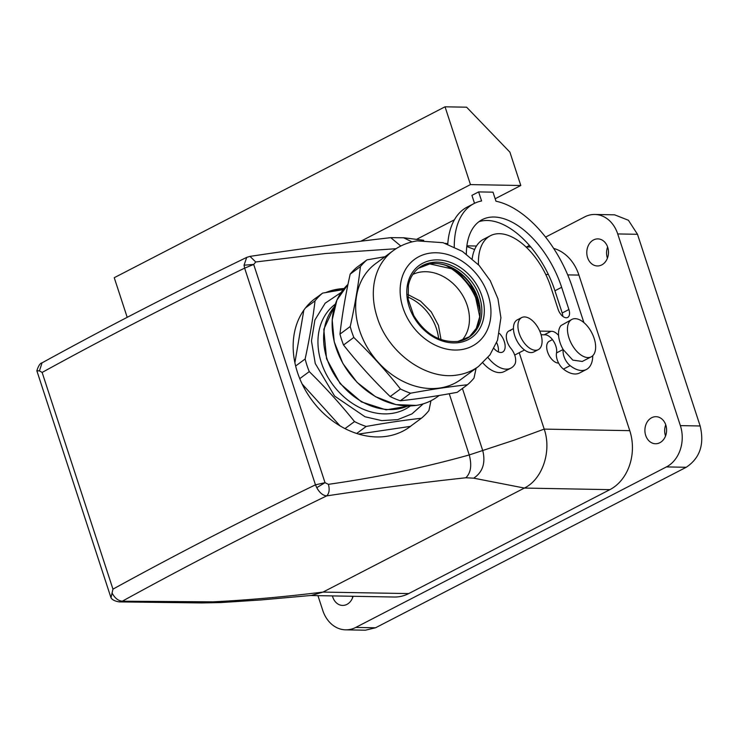 <?xml version="1.0" encoding="UTF-8"?>
<svg xmlns="http://www.w3.org/2000/svg" width="737" height="737" viewBox="0 0 737 737"><rect width="100%" height="100%" fill="white"/><g stroke="black" fill="none" stroke-linecap="round" stroke-linejoin="round"><path stroke-width="1.11" d="M466.797 246.49L474.637 249.53L466.788 246.508M519.226 352.719L544.192 429.109L519.226 352.719M316.772 487.673L325.017 482.68L315.464 484.826L316.772 487.673C319.582 492.786 322.889 495.522 326.684 495.89C374.875 488.631 421.26 482.588 465.848 477.769L473.725 478.175L524.376 488.06C542.45 479.382 551.921 451.099 544.192 429.109L629.767 430.657L578.923 275.085A45.132 36.187 91 0 0 553.625 248.378M629.767 430.657A45.132 36.187 91 0 1 609.868 489.654L524.376 488.06L323.018 592.087L311.419 595.432M119.154 601.889L122.287 601.208L212.91 601.843C246.877 600.176 283.579 596.924 323.018 592.087L408.703 593.58A45.132 36.187 91 0 1 394.267 597.025L310.434 595.514M39.448 370.877L42.064 362.844C40.166 363.138 38.425 365.782 36.85 370.766L39.448 370.877L42.129 372.443L112.954 589.139L111.011 597.744C112.144 599.826 114.926 601.208 119.357 601.899L201.763 602.94L220.814 602.571L260.732 599.973L311.659 595.413M112.024 592.926C114.723 598.02 118.141 600.775 122.287 601.208A1793.195 425.608 -18.1 0 1 326.684 495.89C329.218 493.412 329.789 489.561 328.407 484.329C376.561 477.521 423.508 467.728 469.248 454.941L513.993 440.21L544.192 429.109M36.85 370.766L110.946 597.624M403.498 237.738L412.047 241.893M473.725 478.175C482.698 472.141 485.72 463.011 482.799 450.786L462.421 388.463M112.954 589.139A1805.226 428.464 161.9 0 1 315.464 484.826L244.638 268.139L244.058 265.191L246.711 257.388C174.337 292.442 106.128 327.597 42.064 362.844M246.711 257.388L249.99 256.384L255.739 261.985L325.487 253.5L396.036 248.719M250 256.384C298.006 249.161 344.925 242.915 390.757 237.655L400.799 246.02M465.848 477.769C470.842 472.878 471.984 465.268 469.248 454.941L449.248 393.751M42.129 372.443A1805.226 428.464 -18.1 0 1 244.638 268.139L253.694 264.445L325.017 482.68L328.407 484.329M244.058 265.191L253.694 264.445L255.739 261.985M344.078 288.526A79.734 62.958 53.6 0 0 338.421 289.079A79.734 62.958 53.6 0 0 325.8 292.543M317.242 297.085A79.734 62.958 53.6 0 0 315.141 298.549A79.734 62.958 53.6 0 0 303.478 386.695A79.734 62.958 53.6 0 0 386.547 436.322A79.734 62.958 53.6 0 0 409.827 426.861A79.734 62.958 53.6 0 0 411.845 425.286M538.286 349.642L533.818 351.954A18.057 9.903 -117.3 0 1 525.14 350.443A18.057 9.903 -117.3 0 1 514.233 333.953A18.057 9.903 -117.3 0 1 517.245 319.876L521.722 317.564A18.057 9.903 -117.3 0 1 530.391 319.066A18.057 9.903 -117.3 0 1 541.308 335.565A18.057 9.903 -117.3 0 1 538.286 349.642A18.057 9.903 -117.3 0 1 529.617 348.14A18.057 9.903 -117.3 0 1 518.701 331.641A18.057 9.903 -117.3 0 1 521.722 317.564M343.212 289.595A79.734 62.958 53.6 0 0 336.929 290.175A79.734 62.958 53.6 0 0 328.84 292.009M315.749 298.181A79.734 62.958 53.6 0 0 314.404 299.102M409.072 427.396A79.734 62.958 53.6 0 0 410.362 426.382L358.606 434.065M545.573 237.111L584.717 216.89A31.59 25.325 91 0 1 594.823 214.467L614.594 214.826L628.412 220.262L637.496 234.292L700.15 425.977C704.554 444.411 699.901 458.184 686.211 467.276L375.529 627.786L365.432 630.199L345.653 629.84A31.59 25.325 91 0 1 322.751 610.374L317.942 595.653M607.629 247.024A13.542 10.852 -89 0 0 607.426 258.19M352.222 596.27A13.542 10.852 -89 0 0 352.618 597.643M665.741 424.816A13.542 10.852 -89 0 0 665.539 435.982M524.293 488.106L323.128 592.032M594.823 214.467A31.59 25.325 91 0 1 617.717 233.933L680.371 425.618A31.59 25.325 91 0 1 666.441 466.917L355.759 627.427A31.59 25.325 91 0 1 345.653 629.84M526.568 246.932L529.415 245.458M609.868 489.654L408.703 593.58M608.421 253.86A13.542 10.852 91 0 1 597.394 265.965A13.542 10.852 91 0 1 586.855 250.995A13.542 10.852 91 0 1 597.882 238.889A13.542 10.852 91 0 1 608.421 253.86M353.078 596.288A13.542 10.852 91 0 1 342.594 605.427A13.542 10.852 91 0 1 332.442 595.911M666.543 431.661A13.542 10.852 91 0 1 655.506 443.757A13.542 10.852 91 0 1 644.967 428.787A13.542 10.852 91 0 1 655.994 416.691A13.542 10.852 91 0 1 666.543 431.661M558.618 363.083A12.032 6.605 -117.3 0 1 548.752 354.792A12.032 6.605 -117.3 0 1 548.088 342.161A12.032 6.605 -117.3 0 1 549.203 341.286L552.437 339.61M520.801 185.503L509.912 152.163L466.613 107.197L445.037 106.801L470.464 184.591L520.801 185.503L495.163 198.75M454.388 219.81L416.608 239.332M470.464 184.591L361.287 240.99M583.897 322.594L572.428 287.504A93.267 51.157 -117.3 0 0 495.973 201.219L493.007 192.164L478.626 191.906L471.92 195.369L474.517 203.311M539.77 331.097L551 331.3L544.311 334.819A12.032 6.605 -117.3 0 1 545.012 334.773A12.032 6.605 -117.3 0 1 553.542 341.185A12.032 6.605 -117.3 0 1 556.527 352.912A12.032 6.605 -117.3 0 0 563.427 369.099A30.088 16.5 -117.3 0 0 579.715 372.931L586.412 369.467A30.088 16.5 -117.3 0 1 570.134 365.626A12.032 6.605 -117.3 0 1 563.206 349.614L572.787 360.107L582.276 361.452L591.212 356.828A21.06 11.552 62.7 0 0 593.156 355.289A21.06 11.552 62.7 0 0 590.733 330.867A21.06 11.552 62.7 0 0 571.884 319.407A21.06 11.552 62.7 0 0 569.941 320.945A21.06 11.552 62.7 0 0 572.363 345.377A21.06 11.552 62.7 0 0 591.212 356.828M544.311 334.819L541.069 334.709M513.449 328.61L508.834 330.996A12.032 6.605 -117.3 0 0 510.999 348.509A12.032 6.605 -117.3 0 1 514.656 364.631A30.088 16.5 -117.3 0 1 510.907 368.104L504.2 371.568A30.088 16.5 -117.3 0 1 482.836 362.88M447.755 244.205A93.267 51.157 -117.3 0 1 467.175 207.097L473.882 203.624A93.267 51.157 -117.3 0 1 481.593 200.961L478.626 191.906M472.177 258.669A57.164 31.35 -117.3 0 1 483.748 239.166L490.455 235.702A57.164 31.35 -117.3 0 1 550.852 287.108L558.112 309.337A9.028 4.947 -117.3 0 0 567.656 317.454A9.028 4.947 -117.3 0 0 568.9 309.531L562.193 312.995A9.028 4.947 -117.3 0 1 562.838 316.357M478.958 221.68A75.22 41.254 -117.3 0 1 554.933 290.765L562.193 312.995M496.646 342.604A12.032 6.605 -117.3 0 1 498.276 351.881M445.037 106.801L114.244 277.702L127.197 317.325M571.884 319.407L560.995 325.561C559.097 327.808 558.287 331.097 558.572 335.436A21.06 11.552 62.7 0 0 563.206 349.614M592.751 355.722A30.088 16.5 -117.3 0 1 586.412 369.467M454.259 246.904A93.267 51.157 -117.3 0 1 473.882 203.624M510.907 368.104A30.088 16.5 -117.3 0 1 487.94 357.5M508.834 330.996A12.032 6.605 -117.3 0 1 510.723 330.572M551.018 331.355A12.032 6.605 -117.3 0 1 551.718 331.309A12.032 6.605 -117.3 0 1 558.572 335.436M466.346 254.053A75.22 41.254 -117.3 0 1 482.164 219.663A75.22 41.254 -117.3 0 1 561.64 287.301L568.9 309.531M478.479 264.749A57.164 31.35 -117.3 0 1 490.455 235.702M499.437 333.428A12.032 6.605 -117.3 0 1 502.625 352.065A12.032 6.605 -117.3 0 1 500.736 352.489A12.032 6.605 -117.3 0 1 493.956 348.454M551 331.3L544.293 334.764M353.788 337.454L351.825 332.018A80.186 63.318 -126.4 0 1 350.222 326.528L339.969 334.091A80.186 63.318 53.6 0 0 341.572 339.582A80.186 63.318 53.6 0 0 343.543 345.017L353.788 337.454C370.573 353.723 386.124 370.895 400.44 388.979L390.186 396.543A80.186 63.318 53.6 0 0 400.338 400.771L410.583 393.208C430.777 389.477 449.727 386.667 467.442 384.76L457.189 392.324C436.986 396.064 418.036 398.883 400.338 400.771M339.969 334.091C342.115 315.031 345.515 295.04 350.176 274.127L360.43 266.564C358.256 285.643 354.856 305.625 350.222 326.528M360.43 266.564A80.186 63.318 -126.4 0 1 366.998 259.857L356.745 267.42A80.186 63.318 53.6 0 0 350.176 274.127M390.186 396.543C373.383 380.301 357.832 363.129 343.543 345.017M384.99 256.725L366.998 259.857M467.442 384.76A80.186 63.318 -126.4 0 0 474.011 378.053L476.111 368.214M410.583 393.208A80.186 63.318 -126.4 0 1 400.44 388.979M359.536 330.305A71.913 56.777 -126.4 0 1 375.492 263.735L393.134 250.709A71.913 56.777 -126.4 0 0 377.187 317.279C387.975 352.885 426.493 380.541 457.539 374.967A71.913 56.777 -126.4 0 0 478.534 366.436L460.883 379.454A71.913 56.777 -126.4 0 1 359.536 330.305M412.849 274.413A41.613 32.861 -126.4 0 1 420.716 272.036A41.613 32.861 -126.4 0 1 462.541 295.196A41.613 32.861 -126.4 0 1 461.694 340.605M441.03 339.6L438.432 325.349L431.283 311.926L420.56 301.147L407.718 294.459M446.392 265.698A54.851 43.308 -126.4 0 1 459.234 274.855A54.851 43.308 -126.4 0 1 479.916 311.125M407.902 297.048A43.142 34.068 -126.4 0 1 421.73 306.039A43.142 34.068 -126.4 0 1 438.607 338.661M478.976 303.487L471.468 287.706L460.1 274.219L453.412 268.848M334.534 306.546A62.728 49.536 53.6 0 0 326.979 358.744A62.728 49.536 53.6 0 0 407.902 405.967M409.127 405.958L386.077 409.864L361.416 401.877L340.144 383.627L326.555 358.808L323.81 329.31L334.902 305.376M410.417 405.93A63.244 49.941 -126.4 0 1 321.36 362.65A63.244 49.941 -126.4 0 1 335.307 304.16M423.268 403.839L411.937 413.899L397.731 419.629L381.711 420.615L365.045 416.774L334.635 396.091L315.27 363.553L311.456 340.955L314.892 320.005L325.174 303.193L341.102 292.488M343.184 289.623L322.622 293.105L313.114 300.125M430.97 400.753L428.934 410.527A79.734 62.958 -126.4 0 1 421.352 418.266C404.014 420.21 385.626 422.946 366.206 426.456A79.734 62.958 -126.4 0 1 354.506 421.582C340.466 404.116 325.385 387.459 309.264 371.614A79.734 62.958 -126.4 0 1 306.96 365.34A79.734 62.958 -126.4 0 1 305.136 359.002C309.512 338.799 312.81 319.416 315.04 300.843A79.734 62.958 -126.4 0 1 322.622 293.105M315.04 300.843L305.533 307.863M303.847 310.111L294.892 362.761M305.136 359.002L295.629 366.022M309.264 371.614L299.756 378.625M340.043 425.866L302.133 383.995M354.506 421.582L344.999 428.602M366.206 426.456L356.699 433.476M421.352 418.266L410.362 426.382M545.739 274.486L548.392 274.533M567.702 274.883L578.923 275.085M617.717 233.933L637.496 234.292M680.371 425.618L700.15 425.977M666.441 466.917L686.211 467.276M355.759 627.427L375.529 627.786M563.142 349.504L556.527 352.912M570.134 365.626L563.427 369.099M561.64 287.301L554.933 290.765M437.354 396.819A71.913 56.777 -126.4 0 1 416.359 405.359A71.913 56.777 -126.4 0 1 336.008 347.671A71.913 56.777 -126.4 0 1 347.993 284.399L336.938 300.042L332.184 319.913L334.239 341.867L342.871 363.498L357.15 382.457L375.511 396.681L395.953 404.613L416.267 405.396C424.153 404.208 431.182 401.343 437.354 396.819L439.197 395.456M437.253 263.56A43.382 34.252 -126.4 0 1 477.687 298.54M477.862 298.126A42.783 33.782 -126.4 0 1 469.211 337.085L476.314 328.324L479.723 316.67L474.038 290.102L454.407 269.42L429.782 263.92L418.423 268.277A42.783 33.782 -126.4 0 1 430.058 263.8A42.783 33.782 -126.4 0 1 477.862 298.126M461.307 349.633A52.235 41.244 -126.4 0 1 402.946 307.734A52.235 41.244 -126.4 0 1 429.782 253.178A52.235 41.244 -126.4 0 1 488.143 295.076A52.235 41.244 -126.4 0 1 461.307 349.633M470.059 336.487L457.852 341.443C439.869 342.788 425.148 334.119 413.687 315.445L408.197 299.379L408.381 285.541C409.975 277.84 413.604 271.87 419.252 267.632A42.783 33.782 -126.4 0 1 431.744 262.556C450.215 259.24 473.136 275.702 479.547 296.882A42.783 33.782 -126.4 0 1 470.059 336.487A42.783 33.782 -126.4 0 1 458.138 341.48M459.004 342.576A44.588 35.21 53.6 0 0 481.915 296.007A44.588 35.21 53.6 0 0 432.094 260.235A44.588 35.21 53.6 0 0 409.182 306.804A44.588 35.21 53.6 0 0 459.004 342.576M403.655 237.747L423.757 240.29M445.212 243.339L447.792 243.707M390.831 237.646L403.839 237.775M524.504 349.992L514.693 355.059M466.871 245.845L476.48 246.02M525.923 246.913L530.732 247.006M478.534 366.436L489.985 354.847L497.539 340.199L500.911 317.739L497.954 298.789L490.262 280.696L479.133 265.44L462.412 251.4L443.048 242.694L417.179 240.879C408.298 242.215 400.283 245.485 393.134 250.709"/></g></svg>
